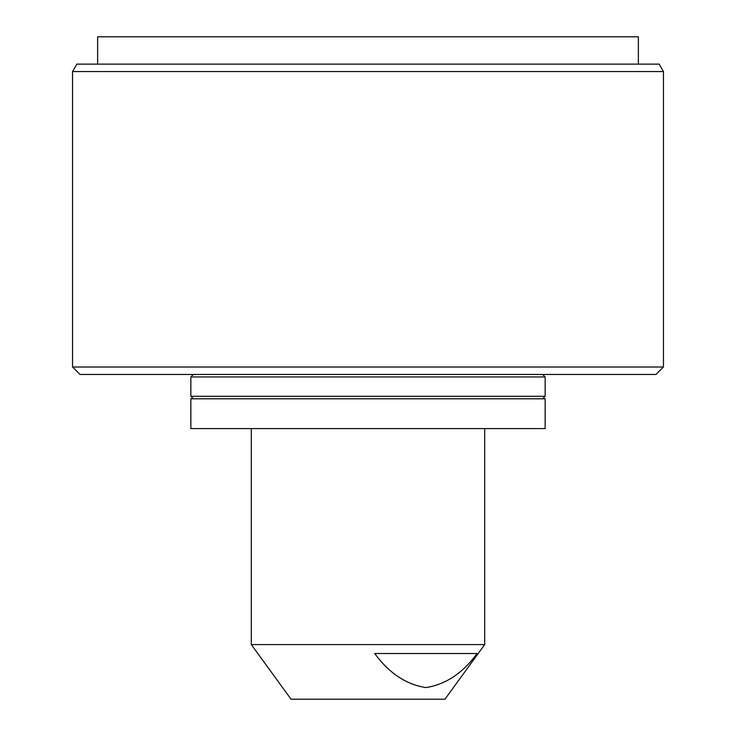 <?xml version="1.0" encoding="UTF-8"?>
<svg xmlns="http://www.w3.org/2000/svg" width="736" height="736" viewBox="0 0 736 736"><rect width="100%" height="100%" fill="white"/><g stroke="black" fill="none" stroke-linecap="round" stroke-linejoin="round"><path stroke-width="1.1" d="M545.146 398.783L545.146 428.582L190.854 428.582L190.854 398.783L545.146 398.783M251.307 644.58L291.033 699.2L444.967 699.2L484.693 644.58L251.307 644.58L251.307 428.582M72.551 71.558L76.848 64.115L659.152 64.115L663.449 71.558L72.551 71.558L72.551 367.006L663.449 367.006L655.997 374.458L80.003 374.458L72.551 367.006M663.449 71.558L663.449 367.006M97.63 64.115L97.63 36.8L638.37 36.8L638.37 64.115M374.716 653.513C388.994 673.09 406.042 684.443 425.84 687.59C445.676 684.517 462.76 673.155 477.084 653.513L374.716 653.513M545.146 396.299L545.146 376.942L190.854 376.942L190.854 396.299L545.146 396.299L542.662 398.783M545.146 376.942L542.662 374.458M484.693 428.582L484.693 644.58M190.854 376.942L193.338 374.458M190.854 396.299L193.338 398.783"/></g></svg>
